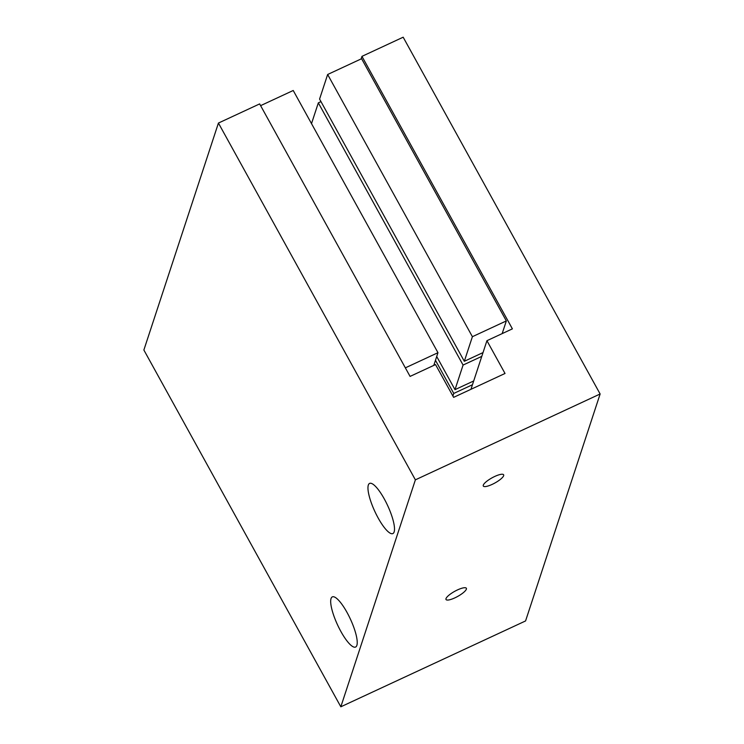 <?xml version="1.0" encoding="UTF-8"?>
<svg xmlns="http://www.w3.org/2000/svg" width="744" height="744" viewBox="0 0 744 744"><rect width="100%" height="100%" fill="white"/><g stroke="black" fill="none" stroke-linecap="round" stroke-linejoin="round"><path stroke-width="1.12" d="M492.165 484.391A11.616 2.948 151.1 0 0 503.632 474.802A11.616 2.948 151.1 0 0 494.769 476.448A11.616 2.948 151.1 0 0 483.302 486.027A11.616 2.948 151.1 0 0 492.165 484.391M454.882 597.86A11.616 2.948 151.1 0 0 466.358 588.281A11.616 2.948 151.1 0 0 457.495 589.918A11.616 2.948 151.1 0 0 446.019 599.506A11.616 2.948 151.1 0 0 454.882 597.86M340.854 631.424A27.649 7.049 -114.9 0 0 355.613 647.038A27.649 7.049 -114.9 0 0 347.067 612.517A27.649 7.049 -114.9 0 0 332.308 596.893A27.649 7.049 -114.9 0 0 340.854 631.424M378.129 517.945A27.649 7.049 -114.9 0 0 392.888 533.569A27.649 7.049 -114.9 0 0 384.341 499.038A27.649 7.049 -114.9 0 0 369.582 483.414A27.649 7.049 -114.9 0 0 378.129 517.945M472.394 336.697L327.648 74.493L319.576 99.073L464.321 361.286L472.394 336.697L506.339 320.924L361.593 58.711L327.648 74.493M502.172 333.61L506.339 320.924M464.321 361.286L483.023 352.591M436.709 356.525L455.002 389.651L463.075 365.062L318.33 102.858L311.513 123.616M463.075 365.062L481.777 356.376M455.002 389.651L473.705 380.956M318.33 102.858L320.98 101.63M452.901 396.041L453.756 393.437L435.473 360.31M453.756 393.437L472.459 384.741M361.956 56.358L403.174 37.2L600.129 393.985L415.385 479.843L218.429 123.058L259.647 103.909L410.074 376.408L435.538 364.579L453.626 397.352L505.027 373.469L486.929 340.696L512.393 328.857L361.956 56.358L361.11 58.943M600.129 393.985L525.571 620.942L340.826 706.8L143.871 350.015L218.429 123.058M486.929 340.696L470.961 389.298M415.385 479.843L340.826 706.8M433.798 365.388L437.965 352.693L405.35 367.852M437.965 352.693L293.22 90.489L260.605 105.648"/></g></svg>
